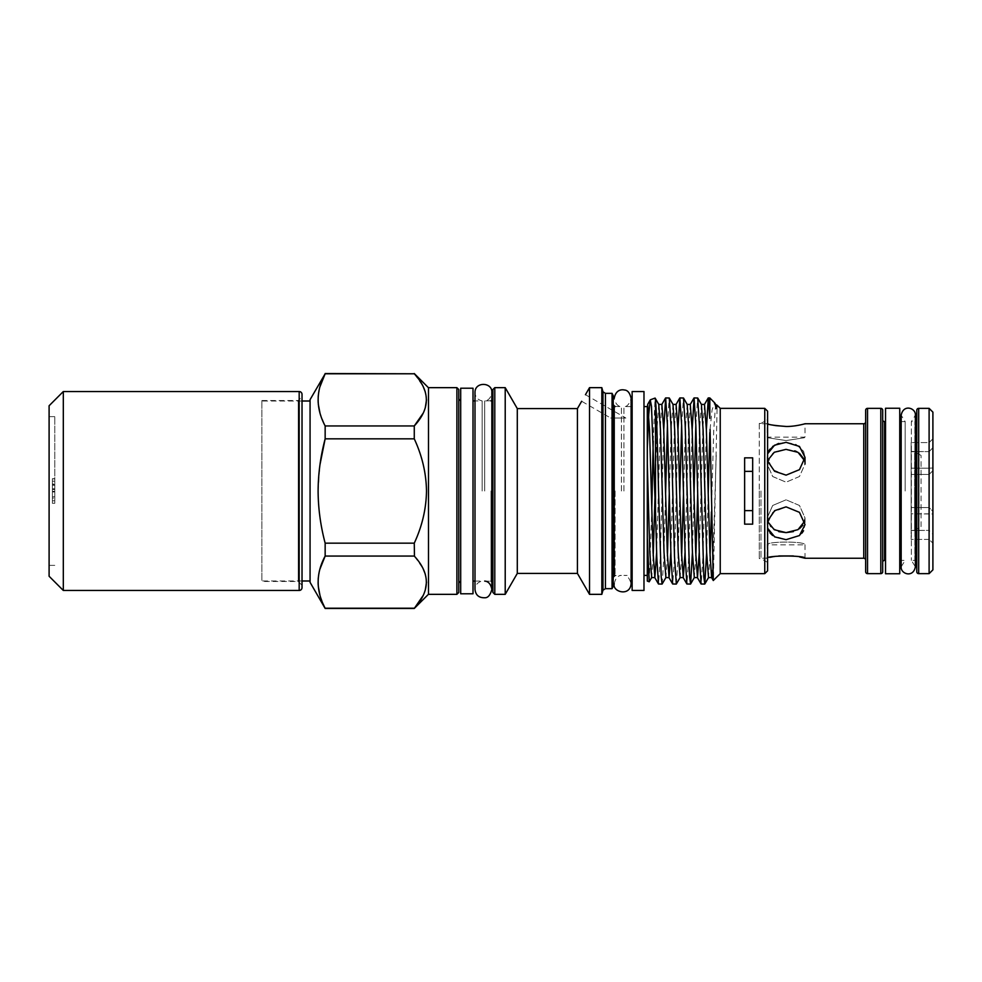 <?xml version="1.0" encoding="UTF-8"?>
<svg xmlns="http://www.w3.org/2000/svg" width="982" height="982" viewBox="0 0 982 982"><rect width="100%" height="100%" fill="white"/><g stroke="black" fill="none" stroke-linecap="round" stroke-linejoin="round"><path stroke-width="0.74" stroke-dasharray="4.91 3.68" d="M49.1 491L49.1 416.638L49.1 491M54.783 491L54.783 416.638L54.783 491M302.026 491L302.026 396.753L302.026 585.247L298.233 581.467L298.233 400.533L298.233 581.467L261.863 581.467L261.863 400.533L261.863 581.467M310.067 399.662L310.067 582.338M921.042 526.573L921.042 455.427L921.042 526.573L914.647 530.268L914.647 491L914.647 530.268L911.136 530.268L911.136 451.732L911.136 530.268M921.042 455.427L914.647 451.732L914.647 491L914.647 451.732L911.136 451.732M752.678 524.155L752.678 457.845M744.626 524.155L744.626 457.845M325.152 373.541L414.269 373.541M325.152 425.942L325.152 438.831L414.269 438.831L414.269 425.942L325.152 425.942L319.96 412.992M318.315 404.302L318.193 402.669M318.107 400.275L318.193 397.047M318.303 395.513L319.972 386.712M318.107 490.939L319.972 464.646M428.483 387.657L428.483 594.343M414.269 438.831C422.137 455.783 426.213 473.177 426.495 491C426.225 508.786 422.15 526.18 414.269 543.169L325.152 543.169L325.152 556.058L414.269 556.058L414.269 543.169M414.465 373.982L423.168 386.527M425.28 391.867L426.495 399.858M425.28 407.849L423.168 413.201M585.444 394.703L625.865 418.05L610.706 418.05L625.865 418.05L610.706 418.05L581.651 401.27L582.203 400.361M577.428 408.586L577.428 573.414M589.519 387.657L589.519 594.343M601.831 387.657L601.831 594.343M517.293 408.586L517.293 573.414M602.973 391.806L602.973 590.194M505.214 387.657L505.214 594.343M605.428 393.34L605.428 588.66M612.056 393.34L612.056 588.66M492.89 389.547L492.89 592.453M613.198 395.611L613.198 586.389M484.678 491L484.678 400.914L484.678 491M621.41 491L621.41 406.597L621.41 491M482.162 491L482.162 400.914L482.162 491M623.926 491L623.926 406.597L623.926 491M759.258 491L759.258 558.586L759.258 491M760.976 491L760.976 558.586L760.976 491M767.605 411.188L767.605 570.812M764.757 408.352L764.757 573.648M720.236 408.352L720.236 573.648M716.209 408.426C717.572 410.942 716.97 403.835 717.155 405.271L713.349 580.534M710.06 429.465L712.048 410.046L714.577 402.681M709.814 397.931L709.814 418.369M706.365 429.637L702.952 556.806L701.185 584.069M695.845 425.071L697.613 397.931M692.15 429.637L688.75 556.806L686.97 584.069M681.643 425.071L683.411 397.931M677.948 429.637L674.536 556.806L672.756 584.069M667.429 425.071L669.196 397.931M663.734 429.637L660.334 556.806L658.554 584.069M706.647 552.363L708.206 493.737M692.433 552.363L694.004 493.737M676.389 583.995L678.083 556.806L679.789 493.737M662.187 583.995L663.869 556.806L665.587 493.737M653.226 441.028L655.08 398.078M647.298 427.943L647.298 581.086M649.286 581.725L651.778 509.204M647.298 436.56L647.298 425.427M647.298 406.597L647.298 575.403M643.983 590.464L643.983 391.536M632.138 590.464L632.138 391.536M473.005 388.221L473.005 593.779M460.693 388.221L460.693 593.779M458.79 592.453L458.79 389.547M885.531 408.254L885.531 573.746M899.745 408.254L899.745 573.746M929.107 474.441L932.9 470.697L932.9 511.303L930.457 508.922L932.9 511.303L932.9 470.697L929.107 474.429L929.107 507.571L930.457 508.922L929.107 507.559L929.107 474.429L911.136 474.441L929.107 474.429L929.107 468.168L929.107 474.441L911.136 474.429L911.136 507.571L929.107 507.571L930.457 508.922L929.107 507.559L911.136 507.559L929.107 507.571L929.107 513.832L932.9 514.003L932.9 543.193L932.9 511.303L932.9 514.003L911.136 513.832L911.136 468.168L911.136 474.441L929.107 474.441M911.136 530.55L929.107 530.378L929.107 539.413L929.107 513.832L911.136 513.832L911.136 539.413L911.136 530.378L929.107 530.378L911.136 530.378L911.136 539.413L929.107 539.413L932.9 543.193L929.107 539.413L929.107 507.559L911.136 507.559L911.136 539.413L929.107 539.413L929.107 530.378L932.9 534.306M916.795 410.243L916.795 571.757M882.695 571.757L882.695 410.243M865.645 410.243L865.645 571.757M865.645 421.855L865.645 560.145L865.645 421.855M882.695 562.281L882.695 419.719L882.695 562.281M915.371 560.452A1.89 1.89 0 0 0 914.905 560.391L914.905 421.609L914.905 560.391L911.37 560.391L915.371 566.786L915.371 415.214L911.37 421.609L911.37 560.391L911.37 421.609L914.905 421.609A1.89 1.89 0 0 0 915.371 421.548M916.795 419.719L916.795 562.281L916.795 419.719M932.9 569.855L932.9 412.145M929.107 408.352L929.107 573.648M885.531 560.391L885.531 421.609L885.531 560.391M905.171 491L905.171 421.609L905.171 491M899.745 421.609L899.745 560.391L899.745 421.609M901.169 421.609L905.171 421.609L901.169 415.214L901.169 566.786L905.171 560.391L901.169 560.391M778.8 531.63L770.342 526.548L767.126 517.944L772.687 505.472L786.079 499.813L772.674 505.485L767.126 517.944L767.605 521.516M799.508 535.534L786.079 539.67L772.65 535.534M770.035 532.981L768.575 530.722M768.538 530.636L767.126 524.634L772.687 512.346L786.079 506.859L799.471 512.346L805.019 524.634L803.558 530.734M767.605 520.914L767.605 528.206M767.605 460.484L767.126 464.056L772.687 476.528L786.079 482.187L772.674 476.503L767.126 464.056L772.662 453.316L785.981 449.375M803.607 451.352L805.019 457.367L799.471 469.642L786.079 475.141L772.674 469.642L767.126 457.367L768.587 451.266M769.925 449.155L772.699 446.429M778.554 443.459L786.079 442.33L796.083 444.416L803.571 451.278M775.473 425.599L774.663 425.464M772.576 425.071L768.575 424.138M786.079 440.562C761.639 436.806 761.639 436.806 786.079 440.562C761.639 436.806 761.639 436.806 786.079 440.562C810.506 436.806 810.506 436.806 786.079 440.562C810.506 436.806 810.506 436.806 786.079 440.562M767.605 453.794L767.605 461.086M805.019 558.255L805.019 544.875C806.197 541.156 765.948 541.168 767.126 544.875C765.96 541.156 806.197 541.168 805.019 544.875L767.126 544.875L767.126 558.255L778.787 555.947M767.605 558.12L759.258 558.255L759.258 423.745L767.126 423.745L767.126 437.125L805.019 437.125L805.019 423.745L802.539 424.408M801.484 424.654L799.581 425.071M799.446 425.096L793.37 426.053M793.321 426.065L786.201 426.47M793.358 555.947L799.471 556.904M802.073 533.017L799.999 535.141M932.9 447.694L929.107 451.622L929.107 442.587L929.107 451.622L932.9 447.694L932.9 438.807L932.9 447.694L929.107 451.622L911.136 451.622L911.136 442.587L911.136 451.622L929.107 451.622L911.136 451.45M911.136 468.168L911.136 442.587L911.136 468.168L929.107 468.168L911.136 468.168M804.626 521.233L805.019 517.944L799.458 505.472L786.079 499.813L799.471 505.485L805.019 517.944L802.859 525.186M799.483 528.684L793.419 531.606M759.258 423.745L759.258 558.255M929.107 442.587L929.107 468.168L929.107 442.587L932.9 438.807L932.9 470.697L932.9 438.807L929.107 442.587L911.136 442.587L929.107 442.587M804.172 459.355L805.019 464.056L799.471 476.515L786.079 482.187L799.471 476.515L805.019 464.056L804.626 460.767M786.079 449.375L794.745 450.824M796.77 451.671L799.471 453.303M932.9 467.997L929.107 468.168L932.9 467.997M458.79 491L458.79 399.023L458.79 491M473.005 491L473.005 581.086L473.005 491M643.983 491L643.983 575.403L643.983 491M647.298 520.092L647.298 491M647.298 426.016L647.298 421.02M647.298 408.929L647.666 404.412M647.298 406.143L647.298 404.842M767.605 491L767.605 419.584L767.605 491M428.483 491L428.483 594.257L428.483 491M414.269 608.459L325.152 608.459M414.465 556.266L423.168 568.811M425.28 574.151L426.495 582.142M425.28 590.121L423.168 595.473M325.14 608.202L319.96 595.276M318.315 586.585L318.193 584.953M318.107 582.559L318.193 579.331M318.303 577.797L319.972 568.995M325.152 543.169C320.537 525.714 318.193 508.32 318.107 491M52.414 496.745L52.414 478.688L54.783 478.688L54.783 503.312L54.783 478.688L54.783 503.312L54.783 478.688L54.783 503.312L54.783 478.688L54.783 503.312L54.783 478.688L54.783 503.312L54.783 478.688L54.783 503.312L54.783 478.688L52.414 478.688L52.414 496.745L54.783 496.745M52.414 496.622L52.414 478.688L54.783 478.688L52.414 478.688L52.414 496.622L54.783 496.622M52.414 484.482L52.414 503.312L52.414 478.688L54.783 478.688L52.414 478.688L52.414 503.312L54.783 503.312L52.414 503.312L52.414 484.482L54.783 484.482M52.414 479.02L52.414 503.312L54.783 503.312L52.414 503.312L54.783 503.312L52.414 503.312L52.414 478.688L54.783 478.688L52.414 478.688L52.414 503.312L54.783 503.312L52.414 503.312L52.414 478.688L54.783 478.688L52.414 478.688L52.414 498.07L54.783 498.07L52.414 498.07L52.414 478.688L54.783 478.688L52.414 478.688L52.414 503.312L54.783 503.312L52.414 503.312L52.414 483.979L54.783 483.979L52.414 483.979L52.414 503.312L54.783 503.312L52.414 503.312L52.414 478.688L54.783 478.688L52.414 478.688L52.414 498.07L52.414 478.688L54.783 478.688L52.414 478.688L52.414 503.312L54.783 503.312L52.414 503.312L52.414 483.979L52.414 503.312L54.783 503.312L52.414 503.312L52.414 478.688L54.783 478.688L52.414 478.688L52.414 481.217L54.783 481.217L54.783 489.453L54.783 481.217L52.414 481.217L52.414 488.791L54.783 488.791L52.414 488.791L52.414 491.319L54.783 491.319L52.414 491.319L52.414 500.783L54.783 500.783L52.414 500.783L52.414 503.312L54.783 503.312L52.414 503.312L52.414 491.945L54.783 491.945L52.414 491.945L52.414 503.312L54.783 503.312L52.414 503.312L52.414 478.688L54.783 479.02M52.414 485.268L54.783 485.268L52.414 485.268L52.414 481.217L52.414 489.453L52.414 485.268M52.414 491.945L54.783 491.945M49.1 576.25L49.1 405.75M302.026 587.617L302.026 394.383M63.314 590.464L63.314 391.536M52.414 481.217L54.783 481.217L52.414 481.217M52.414 489.417L54.783 489.417M456.9 387.657L456.9 594.343M494.793 594.343L494.793 387.657M491 491L491 581.086L491 491M615.088 491L615.088 575.403L615.088 491M918.686 573.648L918.686 408.352M880.805 408.352L880.805 573.648M867.536 573.648L867.536 408.352M884.586 560.391L884.586 421.609M863.755 423.745L863.755 558.255M715.608 404.412L713.742 429.711L711.422 511.929M710.06 555.996L708.513 577.588M701.406 404.412L699.54 429.711L697.686 493.737M695.845 555.996L694.299 577.588M687.191 404.412L685.326 429.711L683.484 493.737M681.643 555.996L680.096 577.588M672.989 404.412L671.111 429.711L669.27 493.737M667.429 555.996L665.882 577.588M658.775 404.412L656.909 429.711L655.006 495.812M653.214 555.996L651.667 577.588M716.209 455.218L712.637 570.358M704.499 404.412L702.817 429.711L699.258 552.363M690.285 404.412L688.603 429.711L685.055 552.363M676.082 404.412L674.401 429.711L670.841 552.363M661.868 404.412L660.186 429.711L656.639 552.363M299.179 391.536L299.179 590.464M52.414 489.453L54.783 489.453L52.414 489.453M54.783 416.638L49.1 416.638M261.863 400.533L298.233 400.533L302.026 396.753M302.026 401.012L261.863 401.012M302.026 580.988L261.863 580.988M484.678 581.086L491.847 581.283L491.847 400.717L484.678 400.914C488.471 400.595 490.865 397.82 491.847 392.579M614.241 583.738C615.419 578.324 617.801 575.55 621.41 575.403L614.241 575.599L614.241 406.401L621.41 406.597C617.801 406.45 615.419 403.676 614.241 398.262M474.993 581.086L482.162 581.086C477.718 582.105 475.337 584.879 474.993 589.421L474.993 392.579C475.337 397.121 477.718 399.895 482.162 400.914L474.993 400.914M631.107 406.597L623.926 406.597C626.97 406.965 629.352 404.179 631.107 398.262L631.107 583.738C629.352 577.821 626.97 575.035 623.926 575.403L631.107 575.403M767.605 562.416L760.976 558.586L759.258 558.586M767.126 524.634L767.126 517.944L767.126 524.634M767.126 457.367L767.126 464.056L767.126 457.367M805.019 457.367L805.019 464.056M805.019 517.944L805.019 524.634L805.019 517.944M759.258 423.414L760.976 423.414L767.605 419.584M54.783 565.362L49.1 565.362"/><path stroke-width="1.47" d="M299.179 590.464A2.848 2.848 0 0 0 302.026 587.617L302.026 394.383A2.848 2.848 0 0 0 299.179 391.536L63.314 391.536L63.314 590.464L299.179 590.464L299.179 391.536M63.314 391.536L49.1 405.75L49.1 576.25L63.314 590.464M744.626 510.628L752.678 510.628M423.168 595.473L414.269 608.459L325.152 608.459L310.067 582.338L310.067 399.662L325.152 373.774C315.823 391.082 315.823 408.463 325.152 425.942L414.269 425.942C430.362 408.598 430.362 391.217 414.269 373.774L414.465 373.982M319.972 464.646L325.152 438.831C320.562 456.151 318.205 473.545 318.107 491L318.107 490.939M423.168 413.201L414.269 425.942L414.269 438.831L325.152 438.831L325.152 425.942M319.96 412.992L318.315 404.302M318.193 402.669L318.107 400.275M318.193 397.047L318.303 395.513M319.972 386.712L325.152 373.774L414.269 373.774L325.152 373.541M423.168 386.527L425.28 391.867M426.495 399.858L425.28 407.849M318.107 491C318.193 508.32 320.537 525.701 325.152 543.169L414.269 543.169C422.15 526.18 426.225 508.799 426.495 491C426.213 473.177 422.137 455.795 414.269 438.831M456.9 594.343L428.483 594.343L428.483 387.657L456.9 387.657L458.79 389.547L458.79 592.453L456.9 594.343L456.9 387.657M585.444 394.703L589.519 387.657L589.519 594.343L601.831 594.343L601.831 387.657L589.519 387.657M577.428 408.586L517.293 408.586L517.293 573.414L577.428 573.414L577.428 408.586L581.651 401.27M612.056 588.66L612.056 393.34L613.198 395.611L613.198 586.389L612.056 588.66L605.428 588.66L602.973 590.194L602.973 391.806L601.831 387.657M517.293 573.414L505.214 594.343L505.214 387.657L494.793 387.657L494.793 594.343L492.89 592.453L492.89 389.547L494.793 387.657M605.428 588.66L605.428 393.34L602.973 391.806M764.757 408.352L767.605 411.188L767.605 570.812L764.757 573.648L764.757 408.352L720.236 408.352L717.155 405.271L716.209 408.426L715.608 404.412L717.155 405.271M764.757 573.648L720.236 573.648L720.236 408.352M744.626 457.845L744.626 524.155L752.678 524.155L752.678 457.845L744.626 457.845M720.236 573.648L713.288 580.522L710.06 429.465M709.814 397.931L708.28 397.931L709.814 418.369L709.814 397.931L714.786 402.988L716.209 408.426M708.206 493.737L709.814 432.559M708.28 397.931L706.365 429.637M694.004 493.737L695.845 425.071M704.72 584.069L701.087 583.995L699.405 556.806L695.845 425.194L694.078 397.931L697.711 398.005L699.393 425.194L703.836 576.986L704.806 583.995L706.647 552.363M694.078 397.931L692.15 429.637M679.789 493.737L681.643 425.071M690.518 584.069L686.884 583.995L685.191 556.806L681.643 425.194L679.863 397.931L683.497 398.005L685.191 425.194L689.622 576.986L690.604 583.995L692.433 552.363M679.863 397.931L677.948 429.637M665.587 493.737L667.429 425.071M676.303 584.069L672.67 583.995L670.988 556.806L667.429 425.194L665.661 397.931L669.282 398.005L670.976 425.194L674.524 556.806L676.303 584.069L680.096 577.588L678.218 552.289L674.671 429.711L672.989 404.412L676.082 404.412L679.777 398.005M665.661 397.931L663.734 429.637M662.101 584.069L658.468 583.995L656.774 556.806L655.497 511.647L655.497 400.325C656.541 409.224 657.523 448.909 658.541 491L661.205 576.986L662.101 584.069L665.882 577.588L664.016 552.289L660.456 429.711L658.775 404.412L661.868 404.412L665.563 398.005M655.497 511.647L651.496 406.364L650.256 399.92L648.758 414.269L647.298 448.148M651.778 509.204L653.226 441.028M650.366 399.797L655.08 398.078L655.497 400.325M649.212 581.786L647.298 581.086L647.298 537.743L649.212 581.786L651.667 577.588L649.802 552.289L647.298 463.455L647.298 575.403L643.983 575.403M647.298 491L647.298 436.56M647.298 425.427L647.298 406.597L643.983 406.597M643.983 391.536L643.983 590.464L632.138 590.464L632.138 391.536L643.983 391.536M460.693 491L460.693 388.221L473.005 388.221L473.005 593.779L460.693 593.779L460.693 491M885.531 573.746L885.531 408.254L899.745 408.254L899.745 573.746L885.531 573.746M918.686 408.352L918.686 573.648A1.89 1.89 0 0 1 916.795 571.757L916.795 410.243A1.89 1.89 0 0 1 918.686 408.352L929.107 408.352L932.9 412.145L932.9 569.855L929.107 573.648L929.107 408.352M880.805 408.352A1.89 1.89 0 0 1 882.695 410.243L882.695 571.757A1.89 1.89 0 0 1 880.805 573.648L880.805 408.352L867.536 408.352A1.89 1.89 0 0 0 865.645 410.243L865.645 571.757A1.89 1.89 0 0 0 867.536 573.648L880.805 573.648M767.126 423.745C768.292 424.641 774.614 425.55 786.079 426.47C795.469 426.642 805.805 423.549 805.019 423.745L863.755 423.745A1.89 1.89 0 0 0 865.645 421.855M799.471 556.904L805.019 558.255L863.755 558.255A1.89 1.89 0 0 1 865.645 560.145M882.695 419.719A1.89 1.89 0 0 0 884.586 421.609L884.586 560.391A1.89 1.89 0 0 0 882.695 562.281M915.371 421.548A1.89 1.89 0 0 0 916.795 419.719M915.371 560.452A1.89 1.89 0 0 1 916.795 562.281M884.586 421.609L885.531 421.609M884.586 560.391L885.531 560.391M918.686 573.648L929.107 573.648M899.745 421.609L901.169 421.609M899.745 560.391L901.169 560.391M767.605 521.516L774.27 529.728L786.079 532.625L778.8 531.63M772.65 535.534L770.035 532.981M767.605 528.206L774.688 536.884L786.079 539.67L799.471 535.546L805.019 524.634L799.458 512.346L786.079 506.859L774.7 510.64L767.605 520.914M785.981 449.375L774.258 452.272L767.605 460.484M768.587 451.266L769.925 449.155M772.699 446.429L778.554 443.459M786.201 426.47L775.473 425.599M774.663 425.464L772.576 425.071M768.575 424.138L767.605 423.88M767.605 461.086L774.553 471.25L786.079 475.141L799.471 469.654L805.019 457.367L799.471 446.442L786.079 442.33L774.54 445.202L767.605 453.794M805.019 558.255C806.05 555.296 766.107 555.296 767.126 558.255M802.539 424.408L801.484 424.654M778.787 555.947L793.358 555.947M803.558 530.734L802.073 533.017M802.859 525.186L799.483 528.684M793.419 531.606L786.079 532.625L798.022 529.642L804.626 521.233M804.626 460.767L798.022 452.346L786.079 449.375M794.745 450.824L796.77 451.671M799.471 453.303L804.172 459.355M647.298 537.67L647.298 520.092M647.298 427.943L647.298 426.016M647.298 421.02L647.298 408.929M647.298 463.455L647.298 406.143M752.678 471.372L744.626 471.372M414.269 543.169L414.465 556.266M414.269 608.226C430.362 590.882 430.362 573.5 414.269 556.058L325.152 556.058C315.823 573.365 315.823 590.747 325.152 608.226L414.269 608.226M423.168 568.811L425.28 574.151M426.495 582.142L425.28 590.121M319.96 595.276L318.315 586.585M318.193 584.953L318.107 582.559M318.193 579.331L318.303 577.797M319.972 568.995L325.152 556.058L325.152 543.169M302.026 585.247L302.026 491M863.755 558.255L863.755 423.745M867.536 408.352L867.536 573.648M711.422 511.929L710.06 555.996M704.806 583.995L708.513 577.588L706.635 552.289L703.087 429.711L701.406 404.412L704.499 404.412L708.194 398.005M697.686 493.737L695.845 555.996M690.604 583.995L694.299 577.588L692.433 552.289L688.873 429.711L687.191 404.412L690.285 404.412L693.992 398.005M683.484 493.737L681.643 555.996M669.27 493.737L667.429 555.996M655.006 495.812L653.214 555.996M712.637 570.358L711.606 577.588L709.925 552.289L706.365 429.711L704.499 404.412M699.258 552.363L697.49 577.674L695.71 552.289L692.163 429.711L690.285 404.412M685.055 552.363L683.276 577.674L681.508 552.289L677.948 429.711L676.082 404.412M670.841 552.363L669.073 577.674L667.294 552.289L663.746 429.711L661.868 404.412M656.639 552.363L654.859 577.674L653.079 552.289L649.532 429.711L647.666 404.412L650.256 399.92M310.067 401.012L302.026 401.012M310.067 580.988L302.026 580.988M428.483 387.743L414.269 373.541M517.293 408.586L505.214 387.657M612.056 393.34L605.428 393.34M491 581.086L492.89 582.977M615.088 575.403L613.198 577.293M491.847 400.717L491.847 392.579C492.596 382.01 474.699 381.397 474.993 392.579L474.993 589.421C475.644 595.092 478.872 597.878 484.678 597.756C487.907 597.964 490.3 595.178 491.847 589.421L491.847 581.283M484.678 581.086C488.471 581.405 490.865 584.18 491.847 589.421L491.847 392.579M614.241 575.599L614.241 406.401M614.241 583.738C611.946 591.692 629.965 597.117 631.107 583.738L631.107 398.262C629.818 392.861 627.596 390.112 624.417 390.014C621.864 389.388 615.824 389.498 614.241 398.262M632.138 406.597L631.107 406.597M474.993 400.914L473.005 400.914M460.693 581.086L458.79 582.977M901.169 491L901.169 415.214C903.465 403.516 916.12 408.254 915.371 415.214L915.371 566.786C913.26 578.349 900.433 573.869 901.169 566.786L901.169 491M805.019 457.367L805.019 464.056M460.693 400.914L458.79 399.023M474.993 581.086L473.005 581.086M632.138 575.403L631.107 575.403M655.154 398.127L658.775 404.412M669.282 398.005L672.989 404.412M683.497 398.005L687.191 404.412M697.711 398.005L701.406 404.412M714.786 402.988L715.608 404.412M708.513 577.588L711.606 577.588L713.288 580.522M694.299 577.588L697.392 577.588L701.087 583.995M680.096 577.588L683.19 577.588L686.884 583.995M665.882 577.588L668.975 577.588L672.67 583.995M651.667 577.588L654.761 577.588L658.468 583.995M615.088 406.597L613.198 404.707M491 400.914L492.89 399.023M505.214 594.343L494.793 594.343M602.973 590.194L601.831 594.343M577.428 573.414L589.519 594.343M428.483 594.257L414.269 608.459"/></g></svg>
